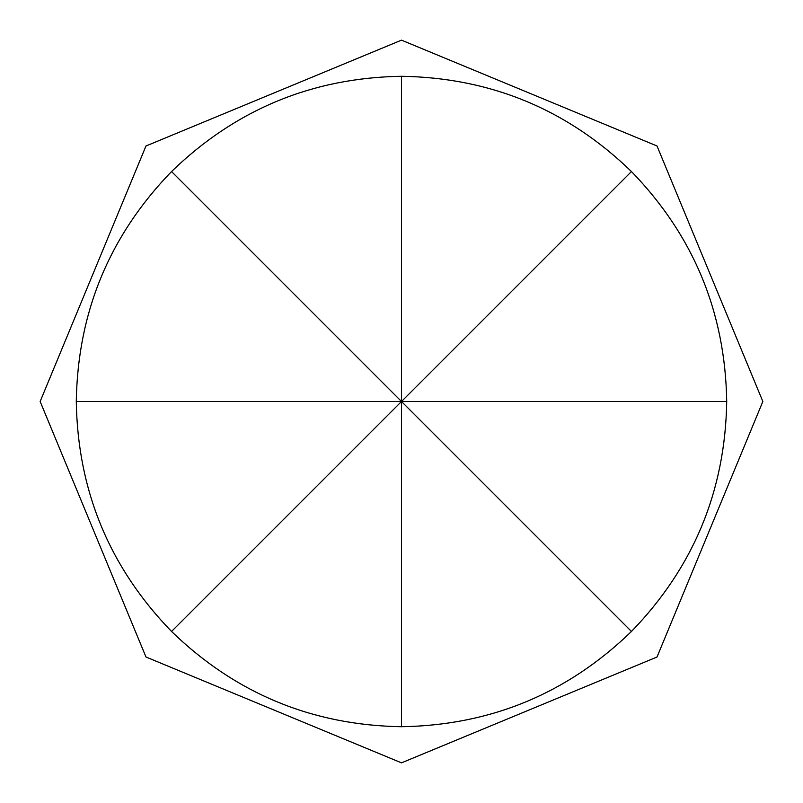 <?xml version="1.0" encoding="UTF-8"?>
<svg xmlns="http://www.w3.org/2000/svg" width="803" height="803" viewBox="0 0 803 803"><rect width="100%" height="100%" fill="white"/><g stroke="black" fill="none" stroke-linecap="round" stroke-linejoin="round"><path stroke-width="1.2" d="M171.541 171.541C235.63 109.459 312.287 77.71 401.5 76.285L401.5 401.5L631.459 631.459C567.37 693.541 490.713 725.29 401.5 726.715C312.287 725.29 235.63 693.541 171.541 631.459C109.459 567.37 77.71 490.713 76.285 401.5C77.71 312.287 109.459 235.63 171.541 171.541L401.5 401.5L76.285 401.5M401.5 76.285C490.713 77.71 567.37 109.459 631.459 171.541L171.541 631.459M401.5 726.715L401.5 401.5L726.715 401.5C725.29 490.713 693.541 567.37 631.459 631.459M631.459 171.541C693.541 235.63 725.29 312.287 726.715 401.5M401.5 40.15L657.015 145.985L762.85 401.5L657.015 657.015L401.5 762.85L145.985 657.015L40.15 401.5L145.985 145.985L401.5 40.15"/></g></svg>
